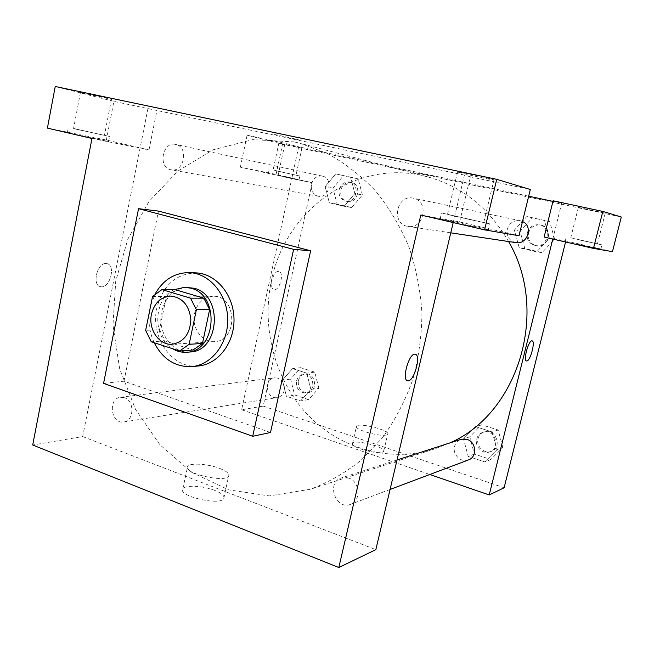 <?xml version="1.0" encoding="UTF-8"?>
<svg xmlns="http://www.w3.org/2000/svg" width="654" height="654" viewBox="0 0 654 654"><rect width="100%" height="100%" fill="white"/><g stroke="black" fill="none" stroke-linecap="round" stroke-linejoin="round"><path stroke-width="0.49" stroke-dasharray="3.27 2.45" d="M194.581 313.331C197.418 302.663 203.598 296.981 213.122 296.278C237.083 295.167 238.399 341.372 214.414 341.625C201.898 342.835 191.221 327.417 194.581 313.331M152.562 296.458L166.369 296.515L159.535 329.771L145.654 330.344M166.369 296.515L175.615 289.796M159.535 329.771L165.053 340.971L193.004 350.013M173.915 289.771C153.159 299.033 152.21 337.423 172.403 348.664M189.905 351.991C172.133 353.92 156.935 331.84 161.661 311.664C165.675 296.327 174.479 288.21 188.066 287.319M165.053 340.971L151.238 341.756M150.845 304.854L155.219 293.809M154.213 342.729C149.627 332.878 148.066 322.422 149.521 311.369M198.391 365.987C172.362 369.322 149.995 337.276 156.854 308.009C162.732 285.561 175.697 273.846 195.742 272.865M270.494 432.498L123.998 381.2L103.569 383.367M123.998 381.2L158.456 211.087M455.568 222.924L488.334 229.922C491.612 230.077 441.761 218.771 440.109 218.976L455.568 222.924M420.808 215.027L459.615 221.959L519.023 235.734M457.032 216.768L441.524 212.959L489.797 223.864L457.032 216.768M482.75 222.335L447.532 214.316L482.75 222.335M493.01 179.556L493.958 179.891C496.272 181.035 458.479 172.77 457.514 171.928C454.832 170.792 487.222 177.741 493.01 179.556M459.615 221.959L470.332 176.809L530.32 189.505M453.197 222.564L464.43 175.1L470.332 176.809M74.605 134.283L108.58 141.558L74.605 134.283M91.969 138.484L149.006 149.938L106.349 140.046L47.407 128.11M75.602 129.075L109.578 136.449L75.602 129.075M101.141 134.659L73.567 128.437L101.141 134.659M83.982 93.359L80.458 92.377C77.098 91.176 109.897 98.582 111.458 99.383L83.982 93.359M106.349 140.046L113.886 101.386L55.238 86.483M149.006 149.938L156.903 110.485L113.886 101.386M464.43 175.1L156.903 110.485M148.017 108.204L82.666 436.57L32.7 445.006M415.216 354.247L415.208 354.239C409.306 352.343 401.343 379.655 407.483 380.742M214.725 490.402C203.108 485.718 184.959 484.769 182.858 488.857C177.062 495.896 220.431 506.155 223.766 498.52C224.821 495.985 221.804 493.279 214.725 490.402M82.666 436.57L375.837 549.654M219.491 468.346C226.603 471.142 229.652 473.725 228.638 476.087C225.409 483.2 181.91 472.956 187.616 466.433C189.66 462.623 207.808 463.784 219.491 468.346M274.549 134.446L298.322 139.613L274.549 134.446M106.128 263.513C97.201 262.458 91.707 285.234 100.536 286.64C109.594 289.321 116.322 265.279 106.978 263.627L106.128 263.513M106.136 263.513L106.978 263.627C116.322 265.287 109.594 289.321 100.544 286.64C91.707 285.242 97.201 262.458 106.136 263.513M124.415 397.714L120.549 397.272C107.55 398.343 110.976 424.552 123.802 421.961C134.201 420.963 134.724 400.747 124.415 397.714M175.82 144.477L175.738 144.46C162.339 140.994 157.54 167.972 171.185 169.811C184.166 172.836 188.981 146.79 175.82 144.477M348.713 478.082L341.437 477.911C325.954 482.219 335.641 510.578 350.544 504.34C361.392 500.939 360.027 481.483 348.713 478.082M413.451 198.227L413.279 198.187C396.365 194.009 390.724 224.445 407.99 226.39C424.013 229.587 429.588 201.121 413.451 198.227M294.194 141.91L252.738 139.621L213.081 149.807L177.79 171.119L148.891 201.636L127.873 239.119L115.725 281.155L112.962 325.242L119.682 368.856L135.582 409.51L159.928 444.753L191.54 472.237L228.712 489.862L269.244 495.904L310.405 489.257C328.39 482.505 345.304 472.834 361.139 460.236L382.451 437.739C394.918 420.416 404.965 401.229 412.576 380.195C418.609 358.417 421.724 336.033 421.928 313.029C420.416 290.074 416.034 267.903 408.775 246.501C399.978 225.932 388.86 207.351 375.421 190.764C360.894 175.599 344.952 163.214 327.589 153.608L300.562 143.422L294.194 141.91M449.56 443.028L435.237 448.701C389.253 463.424 339.148 448.382 306.914 413.941C274.737 379.287 261.33 327.768 271.402 280.746C284.882 211.904 353.103 159.838 422.206 175.55L427.503 176.817C461.945 186.3 488.971 207.874 508.567 241.53M277.868 378.151L274.533 377.832C263.3 378.789 266.219 399.79 277.296 397.575C280.852 396.823 283.166 394.468 284.212 390.495C284.981 384.511 282.871 380.391 277.868 378.151M515.883 242.634C509.213 240.811 506.359 236.347 507.308 229.235C509.474 222.891 513.782 220.055 520.216 220.733L522.505 221.51M322.397 176.122C333.605 178.125 329.469 198.767 318.4 196.233C312.955 194.557 310.634 190.527 311.427 184.134C313.258 178.24 316.888 175.566 322.324 176.106L322.397 176.122M468.46 459.934C461.062 463.097 452.233 454.473 454.546 446.453C455.511 442.905 457.653 440.534 460.98 439.349M312.22 182.711L263.21 406.101L241.628 409.739L291.782 178.607L240.353 167.179L276.062 174.414L312.22 182.711L291.782 178.607L298.674 146.848L528.694 196.192M552.949 201.391L561.672 203.263L553.096 200.778M241.628 409.739L429.784 474.502M552.785 239.045L561.672 203.263M419.181 172.991L438 177.095L419.181 172.991M578.815 207.432L605.236 213.155L578.815 207.432M280.402 143.357L301.903 148.066L280.402 143.357M240.353 167.179L247.089 135.215L282.553 144.223L621.3 217.022M247.089 135.215L285.005 143.34L298.674 146.848M571.187 237.901L597.445 243.86L571.187 237.901M579.607 239.993L601.925 244.874L579.607 239.993M578.496 244.408L600.813 249.248L578.496 244.408M274.606 170.334L296.009 175.166L274.606 170.334M276.863 170.996L299.826 176.016L276.863 170.996M276.029 174.904L298.984 179.875L276.029 174.904M276.062 174.414L282.553 144.223M278.007 175.844L285.005 143.34M612.455 251.635L565.816 240.925L544.128 237.05M554.633 239.16L549.728 221.641L532.381 217.766L520.044 231.205L524.827 248.528L542.06 252.599L554.633 239.16L549.401 238.228L544.439 220.439L526.862 216.523L514.355 230.151L519.243 247.743L536.672 251.888L549.425 238.244M549.728 221.641L526.862 216.523L514.371 230.167L519.219 247.752L536.672 251.888L549.401 238.228L544.414 220.447M502.844 447.483L498.152 430.013L481.573 424.781L469.785 436.831L474.371 454.105L490.843 459.525L502.844 447.483L496.966 449.707L492.192 431.975M498.152 430.013L492.217 431.967L475.433 426.645L463.506 438.859L468.15 456.394L484.827 461.912L496.966 449.707L492.217 431.967L475.433 426.645L463.49 438.842M469.785 436.831L463.506 438.859L468.166 456.386M474.371 454.105L468.15 456.394L484.827 461.912L496.983 449.723M318.825 388.174L314.795 372.151L300.66 367.687L290.646 379.091L294.594 394.951L308.639 399.578L318.825 388.174L310.863 389.4L306.775 373.156M314.795 372.151L306.791 373.148L292.518 368.627L282.405 380.178L286.387 396.259L300.578 400.951L310.863 389.4L306.791 373.148L292.518 368.627L282.389 380.162L286.403 396.25M294.594 394.951L286.387 396.259L300.578 400.951L310.879 389.416M362.381 194.966L358.188 178.902L343.456 175.615L333 188.213L337.104 204.105L351.746 207.571L362.381 194.966L354.852 193.486L350.618 177.193L335.723 173.874L325.152 186.643L329.33 202.765L344.11 206.272L354.869 193.494M358.188 178.902L335.723 173.874L325.169 186.652L329.314 202.773L344.11 206.272L354.852 193.486L350.593 177.201M565.555 241.98L565.816 240.925M263.21 406.101L504.128 487.77M382.353 452.2L383.669 451.366C386.604 447.222 354.223 438.965 352.539 443.404C349.588 446.788 375.927 454.604 382.353 452.2M386.4 434.943C380.023 437.109 353.601 429.4 356.495 426.269C358.114 422.132 390.577 430.34 387.708 434.182L386.4 434.943M278.522 271.402C273.02 270.658 268.614 288.749 274.1 289.501C279.61 291.226 284.645 272.358 278.923 271.459L278.923 271.459C284.654 272.358 279.61 291.226 274.108 289.501C268.614 288.749 273.029 270.658 278.53 271.402M296.54 380.996C297.586 377.105 299.892 374.832 303.464 374.178C313.904 372.371 316.659 391.811 306.121 392.997C299.262 392.694 296.066 388.697 296.54 380.996M300.66 367.687L292.518 368.627M290.646 379.091L282.405 380.178M308.639 399.578L300.578 400.951M298.33 380.751C299.368 376.876 301.674 374.603 305.238 373.957C315.653 372.151 318.408 391.533 307.887 392.719C301.044 392.416 297.856 388.427 298.33 380.751M476.692 439.055C477.624 435.678 479.676 433.422 482.865 432.286C494.269 428.027 501.651 447.99 490.034 451.808C482.938 454.841 474.477 446.682 476.692 439.055M481.573 424.781L475.433 426.645M490.843 459.525L484.827 461.912M478.049 438.605C478.973 435.237 481.025 432.989 484.197 431.853C495.577 427.61 502.934 447.508 491.35 451.317C484.279 454.334 475.834 446.208 478.049 438.605M339.148 189.619C340.914 184.011 344.421 181.477 349.661 182.008C360.526 183.856 356.585 203.607 345.868 201.162C340.62 199.552 338.38 195.71 339.148 189.619M343.456 175.615L335.723 173.874M333 188.213L325.169 186.652M337.104 204.105L329.314 202.773M351.746 207.571L344.11 206.272M340.848 189.962C342.606 184.371 346.105 181.837 351.337 182.376C362.177 184.215 358.245 203.901 347.552 201.465C342.312 199.862 340.08 196.028 340.848 189.962M527.271 232.865C529.348 226.848 533.46 224.167 539.615 224.829C552.27 226.946 548.019 248.038 535.462 245.577C529.094 243.852 526.364 239.609 527.271 232.865M532.381 217.766L526.862 216.523M520.044 231.205L514.371 230.167M524.827 248.528L519.219 247.752M542.06 252.599L536.672 251.888M528.489 233.086C530.558 227.093 534.661 224.42 540.801 225.074C553.415 227.183 549.18 248.209 536.664 245.757C530.304 244.032 527.582 239.814 528.489 233.086M172.125 344.241L214.414 341.625M170.751 296.066L213.122 296.278M488.334 229.922L489.797 223.864M440.109 218.976L441.524 212.959M457.514 171.928L447.532 214.316M493.958 179.891L483.731 222.491M108.58 141.558L109.578 136.449M67.403 132.419L68.384 127.285M80.458 92.377L73.567 128.437M111.458 99.383L104.46 135.313M223.766 498.52L228.638 476.087M182.858 488.857L187.616 466.433M427.503 176.817L300.562 143.422M435.237 448.701L310.405 489.257M123.802 421.961L277.296 397.575M120.549 397.272L274.533 377.832M520.216 220.733L413.279 198.187M450.769 232.832L407.99 226.39M322.324 176.106L175.738 144.46M318.4 196.233L171.185 169.811M397.052 459.966L341.437 477.911M390.078 489.454L350.544 504.34M578.398 207.285L570.754 237.827M605.236 213.155L597.445 243.86M600.813 249.248L601.925 244.874M565.244 241.171L566.323 236.83M278.898 142.932L273.086 170.032M301.903 148.066L296.009 175.166M298.984 179.875L299.826 176.016M268.434 173.04L269.26 169.182M383.669 451.366L387.708 434.182M352.539 443.404L356.495 426.269M305.238 373.957L303.464 374.178M307.887 392.719L306.121 392.997M484.197 431.853L482.865 432.286M491.35 451.317L490.034 451.808M351.337 182.376L349.661 182.008M347.552 201.465L345.868 201.162M540.801 225.074L539.615 224.829M536.664 245.757L535.462 245.577"/><path stroke-width="0.98" d="M151.475 314.173C154.418 302.851 160.843 296.818 170.751 296.066C182.523 297.529 189.227 305.377 190.862 319.602C190.036 333.9 183.79 342.116 172.125 344.241C159.094 345.5 148 329.134 151.475 314.173M151.238 341.756L179.531 350.985L189.137 344.315L196.372 309.751L190.535 298.159L161.914 289.608L152.562 296.458L145.654 330.344L151.238 341.756M190.535 298.159L203.876 298.191L175.615 289.796L161.914 289.608M203.876 298.191L209.632 309.563L196.372 309.751M179.531 350.985L193.004 350.013L202.487 343.464L209.632 309.563M172.403 348.664C176.866 351.378 181.591 352.571 186.594 352.236C216.449 351.901 220.333 295.011 190.845 288.201L184.747 287.261L173.915 289.771M184.747 287.261L194.148 288.259C223.545 295.036 219.67 351.656 189.905 351.991L186.594 352.236M202.487 343.464L189.137 344.315M149.521 311.369L150.845 304.854M155.219 293.809C163.328 279.757 174.651 272.685 189.202 272.612C209.223 273.168 227.126 294.104 227.698 318.555C228.516 342.998 211.839 364.924 191.875 366.608C175.411 367.237 162.854 359.283 154.213 342.729M189.202 272.612L195.742 272.865C215.64 273.413 233.421 294.153 233.993 318.375C234.802 342.59 218.223 364.311 198.391 365.987L191.875 366.608M103.569 383.367L138.55 208.691L293.638 249.354L252.706 436.283L103.569 383.367M138.55 208.691L158.456 211.087L310.642 250.776L270.494 432.498L252.706 436.283M496.738 179.343L55.238 86.483L47.407 128.11L91.969 138.484L32.7 445.006L338.813 567.517L420.808 215.027L484.589 229.873L496.738 179.343L530.32 189.505L519.023 235.734L484.589 229.873M310.642 250.776L293.638 249.354M407.483 380.742L407.679 380.791C401.237 380.334 409.183 352.334 415.216 354.247C421.225 354.754 414.611 380.366 408.374 380.791C414.603 380.366 421.225 354.754 415.208 354.239M453.197 222.564L375.837 549.654L338.813 567.517M508.567 241.53C549.875 311.476 518.099 413.884 449.56 443.028M522.505 221.51C533.55 226.104 527.574 245.013 515.883 242.634L450.769 232.832M397.052 459.966L460.98 439.349L466.981 439.382C476.316 441.891 477.412 457.097 468.46 459.934L390.078 489.454M528.694 196.192L552.949 201.391M429.784 474.502L489.225 494.955L552.785 239.045M593.464 248.406L544.128 237.05L553.096 200.778L602.833 211.438L621.3 217.022L612.455 251.635L593.464 248.406L602.833 211.438M489.225 494.955L504.128 487.77L565.555 241.98M526.846 360.992L526.544 360.992C522.84 360.828 528.702 339.655 532.111 340.881C535.618 341.086 530.435 360.861 526.846 360.992C530.435 360.861 535.618 341.086 532.111 340.881C528.702 339.647 522.84 360.82 526.535 360.992L526.846 360.992"/></g></svg>
